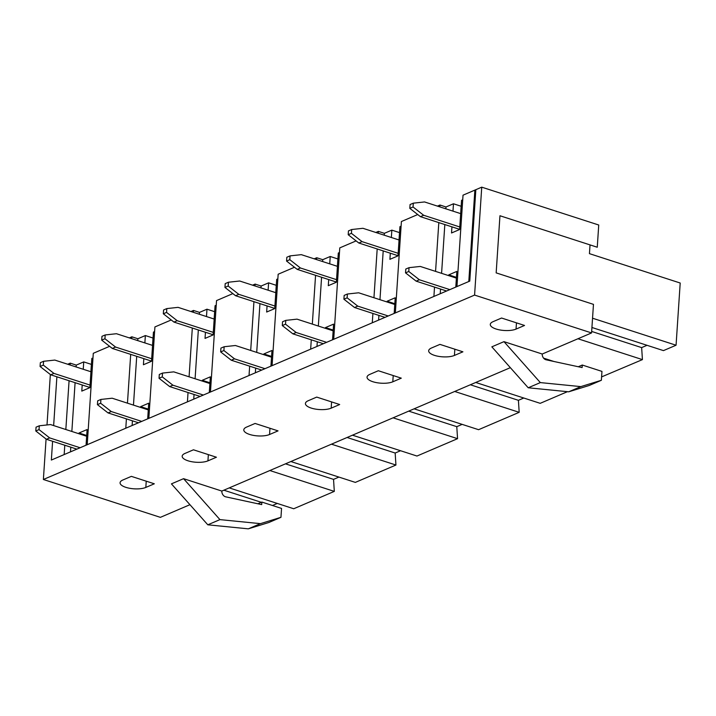 <?xml version="1.0" encoding="UTF-8"?>
<svg xmlns="http://www.w3.org/2000/svg" width="716" height="716" viewBox="0 0 716 716"><rect width="100%" height="100%" fill="white"/><g stroke="black" fill="none" stroke-linecap="round" stroke-linejoin="round"><path stroke-width="1.07" d="M449.845 289.622L419.388 279.768L408.773 271.471L409.024 267.668L420.274 266.442L456.387 278.121M446.605 291.009L416.157 281.155L419.388 279.768M459.627 229.335L420.435 216.662L409.82 208.365L410.071 204.552L413.311 203.165L424.561 201.948L460.674 213.628L461.122 206.253L453.47 203.774L445.987 206.978L439.973 205.027L437.44 206.11M459.788 226.963L423.675 215.274L413.051 206.978L413.311 203.165M420.435 216.662L423.675 215.274M416.157 281.155L405.533 272.859L405.784 269.046L409.024 267.668M405.533 272.859L408.773 271.471M409.82 208.365L413.051 206.978M80.103 447.751L49.655 437.897L39.031 429.6L39.291 425.796L50.541 424.57L86.654 436.25M76.872 449.138L46.415 439.284L49.655 437.897M89.894 387.472L50.702 374.79L40.087 366.494L40.338 362.681L43.569 361.303L54.819 360.076L90.941 371.756M90.055 385.092L53.933 373.403L43.318 365.106L43.569 361.303M50.702 374.79L53.933 373.403M46.415 439.284L35.8 430.987L36.051 427.175L39.291 425.796M35.8 430.987L39.031 429.6M40.087 366.494L43.318 365.106M388.215 315.98L357.767 306.126L347.144 297.829L347.403 294.016L358.653 292.79L394.767 304.479M384.984 317.358L354.527 307.513L357.767 306.126M398.007 255.693L358.814 243.01L348.2 234.714L348.45 230.91L351.681 229.523L362.931 228.297L399.054 239.985M398.168 253.312L362.045 241.632L351.431 233.335L351.681 229.523M358.814 243.01L362.045 241.632M354.527 307.513L343.913 299.207L344.163 295.404L347.403 294.016M343.913 299.207L347.144 297.829M348.2 234.714L351.431 233.335M326.594 342.329L296.147 332.484L285.523 324.178L285.782 320.374L297.024 319.148L333.146 330.837M323.364 343.716L292.907 333.862L296.147 332.484M336.386 282.05L297.194 269.368L286.57 261.072L286.83 257.259L290.061 255.88L301.311 254.654L337.433 266.343M336.547 279.67L300.425 267.99L289.81 259.684L290.061 255.88M297.194 269.368L300.425 267.99M292.907 333.862L282.292 325.565L282.543 321.752L285.782 320.374M282.292 325.565L285.523 324.178M286.57 261.072L289.81 259.684M264.974 368.686L234.517 358.832L223.902 350.536L224.153 346.732L235.403 345.506L271.525 357.186M261.743 370.074L231.286 360.22L234.517 358.832M274.765 308.408L235.573 295.726L224.949 287.429L225.209 283.617L228.44 282.229L239.69 281.012L275.803 292.692M274.917 306.027L238.804 294.339L228.189 286.042L228.44 282.229M235.573 295.726L238.804 294.339M231.286 360.22L220.671 351.923L220.922 348.11L224.153 346.732M220.671 351.923L223.902 350.536M224.949 287.429L228.189 286.042M203.353 395.044L172.896 385.19L162.281 376.893L162.532 373.081L173.782 371.864L209.904 383.543M200.113 396.422L169.665 386.577L172.896 385.19M213.144 334.757L173.943 322.075L163.329 313.778L163.579 309.974L166.819 308.587L178.069 307.361L214.182 319.05M213.296 332.376L177.183 320.696L166.559 312.4L166.819 308.587M173.943 322.075L177.183 320.696M169.665 386.577L159.041 378.272L159.301 374.468L162.532 373.081M159.041 378.272L162.281 376.893M163.329 313.778L166.559 312.4M141.732 421.402L111.275 411.548L100.661 403.251L100.911 399.439L112.161 398.212L148.275 409.901M138.492 422.78L108.044 412.926L111.275 411.548M151.515 361.115L112.323 348.432L101.708 340.136L101.958 336.323L105.198 334.945L116.448 333.719L152.562 345.407M151.676 358.734L115.562 347.054L104.939 338.749L105.198 334.945M112.323 348.432L115.562 347.054M108.044 412.926L97.421 404.63L97.671 400.826L100.911 399.439M97.421 404.63L100.661 403.251M101.708 340.136L104.939 338.749M462.912 351.816L454.427 355.44A14.311 5.119 3.8 0 1 438.308 356.308A14.311 5.119 3.8 0 1 428.669 350.777A14.311 5.119 3.8 0 1 431.462 348.012L439.955 344.387L462.912 351.816M470.349 384.769L518.411 400.316L519.181 412.327L478.583 429.69L414.108 408.827M454.705 391.464L519.181 412.327M475.728 382.469L540.204 403.332L567.457 391.679M523.79 398.015L518.411 400.316M378.334 370.736L401.291 378.164L392.798 381.798A14.311 5.119 3.8 0 1 376.688 382.666A14.311 5.119 3.8 0 1 367.048 377.135A14.311 5.119 3.8 0 1 369.841 374.37L378.334 370.736M339.67 404.522L331.177 408.156A14.311 5.119 3.8 0 1 315.067 409.024A14.311 5.119 3.8 0 1 305.419 403.493A14.311 5.119 3.8 0 1 308.22 400.727L316.714 397.094L339.67 404.522M347.108 437.485L395.16 453.031L395.939 465.033L355.342 482.396L290.866 461.534M331.454 444.171L395.939 465.033M352.487 435.185L416.963 456.038L457.56 438.675L456.781 426.673L462.16 424.373M400.539 450.731L395.16 453.031M255.084 423.451L278.05 430.88L269.556 434.505A14.311 5.119 3.8 0 1 253.446 435.382A14.311 5.119 3.8 0 1 243.798 429.851A14.311 5.119 3.8 0 1 246.599 427.076L255.084 423.451M216.429 457.229L207.935 460.862A14.311 5.119 3.8 0 1 191.825 461.731A14.311 5.119 3.8 0 1 182.177 456.199A14.311 5.119 3.8 0 1 184.97 453.434L193.463 449.8L216.429 457.229M154.316 483.792L145.822 487.426A14.311 5.119 3.8 0 1 129.712 488.294A14.311 5.119 3.8 0 1 120.073 482.763A14.311 5.119 3.8 0 1 122.866 479.997L131.359 476.364L154.316 483.792M261.868 502.068L281.549 508.432L280.958 517.319L260.436 523.647L219.937 519.619L207.81 524.81L171.437 483.864L183.565 478.673L221.835 491.06A4.77 3.643 66.8 0 0 225.719 496.832L261.698 504.601L261.868 502.068L257.867 503.778M219.937 519.619L183.565 478.673M280.958 517.319L268.831 522.51L248.309 528.838L207.81 524.81M260.436 523.647L248.309 528.838M64.789 445.227L64.172 454.57L51.355 460.048L468.801 281.513L474.869 190.107L481.743 187.162L474.583 295.082L591.568 332.931L542.236 354.026L503.975 341.648L540.338 382.595L580.837 386.613L601.368 380.286L601.959 371.398L582.278 365.035L582.108 367.568L546.12 359.799A4.77 3.643 -113.2 0 1 542.236 354.026M510.347 367.666L221.835 491.06M540.338 382.595L528.211 387.777L491.838 346.83L503.975 341.648M474.583 295.082L43.381 479.496L46.075 439.015M189.937 504.699L160.375 517.346L43.381 479.496M493.082 321.663L501.576 318.029L524.542 325.458L516.048 329.091A14.311 5.119 3.8 0 1 499.938 329.96A14.311 5.119 3.8 0 1 490.29 324.429A14.311 5.119 3.8 0 1 493.082 321.663M590.029 244.89L589.447 253.652L680.2 283.017L676.065 345.228L592.544 318.208M647.031 345.309L641.652 347.609L642.422 359.611L601.592 376.902M591.667 331.436L641.652 347.609M591.935 327.481L663.455 350.616L676.065 345.228M577.946 338.757L642.422 359.611M481.743 187.162L598.737 225.012L597.26 247.235L499.956 215.749L496.161 272.877L593.466 304.363L591.568 332.931M47.005 424.955L50.353 374.522M51.355 460.048L52.599 441.28L51.355 460.048M53.646 425.572L56.886 376.786L53.646 425.572M269.834 470.528L334.309 491.391L293.721 508.754L229.236 487.891M338.919 477.08L333.54 479.38L334.309 491.391M277.298 503.438L272.483 505.496M223.857 490.192L261.304 502.31M528.211 387.777L568.71 391.804L580.837 386.613M568.71 391.804L589.232 385.476L601.368 380.286M578.268 366.744L582.278 365.035M543.578 358.134L554.005 361.508M393.084 417.822L457.56 438.675M408.729 411.127L456.781 426.673M285.478 463.834L333.54 479.38M434.523 287.098L433.905 296.442L395.33 312.937L401.399 221.53L417.732 214.54M390.318 253.204L389.907 259.326L397.998 255.872L399.94 226.668L401.094 226.175M451.939 226.847L451.528 232.977L459.618 229.514L461.56 200.319L462.715 199.818M463.028 195.173L475.845 189.686L469.768 281.102L456.951 286.579L463.028 195.173M67.707 364.247L70.24 363.155L76.254 365.106L83.736 361.902L91.388 364.381L90.896 371.747M65.836 429.519L69.076 380.733M70.114 365.026L70.24 363.155M126.41 418.869L125.792 428.213L87.218 444.708L93.286 353.301L109.62 346.32M129.328 337.889L131.86 336.806L137.875 338.749L145.357 335.553L153.009 338.024L152.526 345.389M82.206 384.984L81.794 391.106L89.885 387.642L91.827 358.447L92.982 357.955M127.457 403.162L130.697 354.375M131.744 338.668L131.86 336.806M188.04 392.52L187.413 401.855L148.839 418.359L154.916 326.944L171.24 319.963M190.948 311.532L193.49 310.449L199.504 312.391L206.978 309.196L214.639 311.675L214.147 319.041M143.826 358.627L143.415 364.748L151.506 361.294L153.448 332.09L154.602 331.598M189.078 376.804L192.318 328.026M193.365 312.31L193.49 310.449M249.66 366.162L249.034 375.506L210.459 392.001L216.536 300.595L232.861 293.605M252.578 285.183L255.111 284.091L261.125 286.042L268.607 282.838L276.26 285.317L275.767 292.683M205.447 332.269L205.044 338.4L213.126 334.936L215.069 305.732L216.223 305.24M250.698 350.455L253.938 301.669M254.985 285.961L255.111 284.091M311.281 339.805L310.663 349.148L272.089 365.643L278.157 274.237L294.482 267.256M314.199 258.825L316.732 257.742L322.746 259.684L330.228 256.489L337.88 258.959L337.388 266.325M267.068 305.92L266.665 312.042L274.747 308.578L276.689 279.383L277.853 278.882M312.328 324.097L315.568 275.311M316.606 259.604L316.732 257.742M372.902 313.456L372.284 322.791L333.71 339.295L339.778 247.879L356.112 240.898M375.819 232.467L378.352 231.384L384.367 233.326L391.849 230.131L399.501 232.61L399.009 239.976M328.698 279.562L328.286 285.684L336.377 282.229L338.31 253.025L339.474 252.533M373.949 297.74L377.189 248.962M378.227 233.246L378.352 231.384M456.352 278.112L456.441 277.334M394.731 304.47L394.82 303.682M333.11 330.819L333.2 330.04M271.48 357.177L271.579 356.398M209.86 383.534L209.949 382.747M148.239 409.883L148.328 409.105M86.618 436.241L86.708 435.462M70.49 451.868L70.803 447.169M71.851 431.462L75.091 382.675M76.129 366.968L76.254 365.106M83.244 369.268L83.736 361.902M86.063 445.209L87.101 429.546L79.011 433.001L86.672 435.48M79.011 433.001L78.966 433.762M455.797 287.08L456.835 271.409L448.753 274.872L456.405 277.352M448.753 274.872L448.699 275.633M394.176 313.429L395.214 297.767L387.123 301.23L387.079 301.991M391.357 237.497L391.849 230.131M378.603 320.088L378.916 315.398M379.963 299.691L383.203 250.904M384.241 235.197L384.367 233.326M387.123 301.23L394.785 303.7M332.546 339.787L333.593 324.124L325.503 327.579L325.449 328.349M329.736 263.855L330.228 256.489M316.982 346.446L317.295 341.756M318.343 326.04L321.582 277.262M322.621 261.546L322.746 259.684M325.503 327.579L333.155 330.058M270.925 366.145L271.973 350.482L263.882 353.937L263.828 354.697M268.115 290.204L268.607 282.838M255.361 372.803L255.675 368.105M256.713 352.397L259.953 303.611M261 287.904L261.125 286.042M263.882 353.937L271.534 356.416M209.305 392.493L210.343 376.831L202.261 380.294L202.207 381.055M206.494 316.562L206.978 309.196M193.741 399.152L194.054 394.462M195.092 378.755L198.332 329.969M199.379 314.261L199.504 312.391M202.261 380.294L209.913 382.765M147.684 418.851L148.722 403.189L140.64 406.643L140.587 407.413M144.874 342.919L145.357 335.553M132.12 425.51L132.424 420.82M133.471 405.113L136.711 356.326M137.758 340.61L137.875 338.749M140.64 406.643L148.293 409.122M452.986 211.139L453.47 203.774M440.233 293.73L440.537 289.04M441.584 273.333L444.824 224.547M445.871 208.839L445.987 206.978M435.57 271.391L438.81 222.604M439.857 206.897L439.973 205.027M454.839 349.202L454.427 355.44M331.598 401.909L331.177 408.156M208.347 454.615L207.935 460.862M146.243 481.179L145.822 487.426M516.46 322.844L516.048 329.091M393.218 375.551L392.798 381.798M269.968 428.266L269.556 434.505"/></g></svg>
